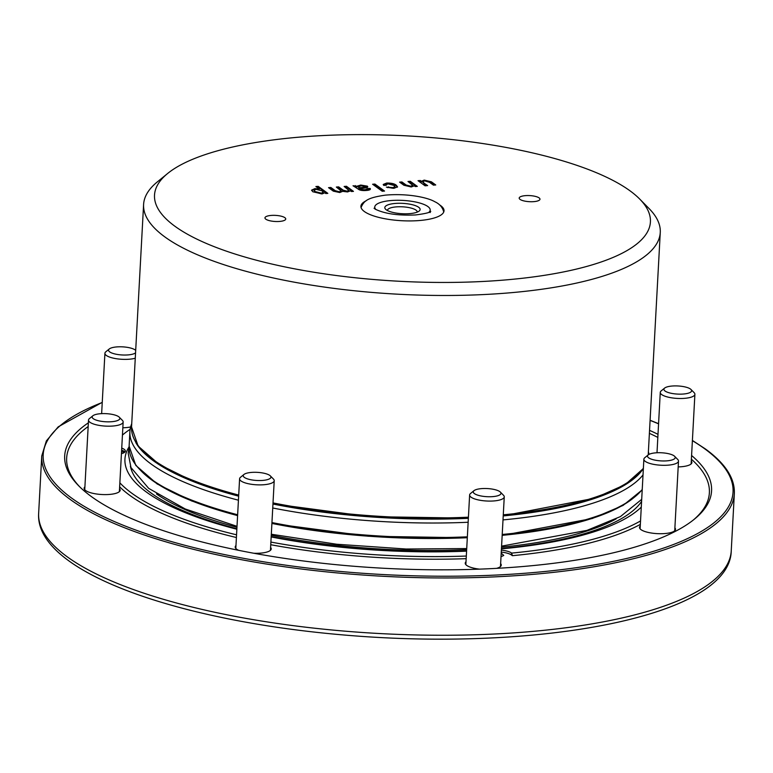 <?xml version="1.0" encoding="UTF-8"?>
<svg xmlns="http://www.w3.org/2000/svg" width="773" height="773" viewBox="0 0 773 773"><rect width="100%" height="100%" fill="white"/><g stroke="black" fill="none" stroke-linecap="round" stroke-linejoin="round"><path stroke-width="1.16" d="M118.723 416.734A13.875 4.068 3.1 0 0 105.447 413.623A13.875 4.068 3.1 0 0 92.895 415.758A13.875 4.068 3.1 0 0 105.795 421.778A13.875 4.068 3.1 0 0 119.264 417.188A13.875 4.068 3.1 0 0 118.723 416.734M135.662 350.382L135.69 350.411A13.875 4.068 3.1 0 0 135.662 350.382A13.875 4.068 3.1 0 0 122.627 346.855A13.875 4.068 3.1 0 0 109.293 348.952A13.875 4.068 3.1 0 0 117.631 354.498A13.875 4.068 3.1 0 0 135.294 353.048A13.875 4.068 3.1 0 0 135.555 352.846M648.489 454.708A13.875 4.068 3.1 0 0 648.247 454.882A13.875 4.068 3.1 0 0 661.147 460.901A13.875 4.068 3.1 0 0 674.626 456.312A13.875 4.068 3.1 0 0 661.93 452.794A13.875 4.068 3.1 0 0 648.489 454.708M665.051 391.022A13.875 4.068 3.1 0 0 682.54 394.085A13.875 4.068 3.1 0 0 691.014 389.495A13.875 4.068 3.1 0 0 677.979 385.969A13.875 4.068 3.1 0 0 664.645 388.075A13.875 4.068 3.1 0 0 665.051 391.022M262.173 472.883A13.875 4.068 3.1 0 0 243.968 474.458A13.875 4.068 3.1 0 0 256.858 480.477A13.875 4.068 3.1 0 0 270.337 475.888A13.875 4.068 3.1 0 0 262.173 472.883M481.608 488.613A13.875 4.068 3.1 0 0 474.004 490.662A13.875 4.068 3.1 0 0 486.893 496.681A13.875 4.068 3.1 0 0 500.373 492.092A13.875 4.068 3.1 0 0 481.608 488.613M92.895 415.758L89.436 418.579A17.344 5.082 3.1 0 0 88.518 420.097A17.344 5.082 3.1 0 0 105.563 426.107A17.344 5.082 3.1 0 0 123.149 421.971A17.344 5.082 3.1 0 0 122.405 420.367L119.264 417.188M109.293 348.952L105.833 351.773A17.344 5.082 3.1 0 0 104.915 353.28A17.344 5.082 3.1 0 0 116.008 358.662A17.344 5.082 3.1 0 0 135.265 358.218M645.088 457.481A17.344 5.082 3.1 0 0 644.798 457.703A17.344 5.082 3.1 0 0 643.87 459.21A17.344 5.082 3.1 0 0 660.915 465.23A17.344 5.082 3.1 0 0 678.501 461.085A17.344 5.082 3.1 0 0 677.757 459.481L674.626 456.312M664.645 388.075L661.186 390.896A17.344 5.082 3.1 0 0 660.268 392.404A17.344 5.082 3.1 0 0 661.688 394.578A17.344 5.082 3.1 0 0 680.965 398.501A17.344 5.082 3.1 0 0 694.898 394.278A17.344 5.082 3.1 0 0 694.144 392.674L691.014 389.495M243.968 474.458L240.509 477.279A17.344 5.082 3.1 0 0 239.591 478.796A17.344 5.082 3.1 0 0 256.626 484.806A17.344 5.082 3.1 0 0 274.222 480.671A17.344 5.082 3.1 0 0 273.468 479.067L270.337 475.888M474.004 490.662L470.544 493.483A17.344 5.082 3.1 0 0 469.626 494.991A17.344 5.082 3.1 0 0 486.661 501.01A17.344 5.082 3.1 0 0 504.257 496.875A17.344 5.082 3.1 0 0 503.503 495.271L500.373 492.092M691.584 455.49A323.916 94.963 -176.9 0 1 694.405 519.156A323.916 94.963 -176.9 0 1 382.983 568.223A323.916 94.963 -176.9 0 1 78.682 485.802A323.916 94.963 -176.9 0 1 88.373 422.821M649.552 430.339A323.916 94.963 -176.9 0 1 657.997 434.329M84.904 486.845A18.03 5.285 3.1 0 0 84.131 488.256A18.03 5.285 3.1 0 0 109.302 494.449A18.03 5.285 3.1 0 0 120.153 490.208A18.03 5.285 3.1 0 0 119.535 488.72M122.839 427.778A18.03 5.285 3.1 0 0 130.627 426.947M691.381 459.201A321.839 94.354 -176.9 0 1 693.352 519.997M79.648 486.758A321.839 94.354 -176.9 0 1 88.17 426.532M649.388 433.344A321.839 94.354 -176.9 0 1 657.833 437.402M640.257 525.969A18.03 5.285 3.1 0 0 639.493 527.379A18.03 5.285 3.1 0 0 657.214 533.631A18.03 5.285 3.1 0 0 675.505 529.331A18.03 5.285 3.1 0 0 674.887 527.843M678.192 466.902A18.03 5.285 3.1 0 0 691.893 462.525A18.03 5.285 3.1 0 0 691.284 461.037M235.978 545.545A18.03 5.285 3.1 0 0 235.205 546.955A18.03 5.285 3.1 0 0 238.673 550.337M253.757 553.255A18.03 5.285 3.1 0 0 269.961 550.705A18.03 5.285 3.1 0 0 271.217 548.907A18.03 5.285 3.1 0 0 270.598 547.419M466.013 561.749A18.03 5.285 3.1 0 0 465.24 563.159A18.03 5.285 3.1 0 0 479.589 569.141M496.575 568.358A18.03 5.285 3.1 0 0 501.252 565.111A18.03 5.285 3.1 0 0 500.643 563.623M123.815 433.924L122.443 435.035A279.526 81.948 -176.9 0 1 123.815 433.924A279.526 81.948 -176.9 0 1 130.135 429.295M124.868 452.06A13.875 4.068 3.1 0 0 121.632 450.089M121.429 453.664A13.875 4.068 3.1 0 0 125.352 451.084A13.875 4.068 3.1 0 0 121.738 448.098M466.322 556.048A279.526 81.948 -176.9 0 1 270.888 542.076M236.557 534.81A279.526 81.948 -176.9 0 1 119.854 482.816M466.177 558.666A281.604 82.556 -176.9 0 1 270.753 544.723M236.412 537.515A281.604 82.556 -176.9 0 1 119.641 486.816M640.527 520.944A279.526 81.948 -176.9 0 1 511.668 553.101L512.393 555.69L511.426 554.985A13.875 4.068 3.1 0 0 501.262 552.096M511.668 553.101L511.533 553.004A13.875 4.068 3.1 0 0 501.368 550.115M640.344 524.384A281.604 82.556 -176.9 0 1 512.393 555.69M124.298 452.524L121.554 451.432M501.01 556.744L503.745 555.429L501.213 553.082M641.281 507.117A263.574 77.271 -176.9 0 1 501.435 548.849M466.583 551.139A263.574 77.271 -176.9 0 1 271.168 536.935M236.857 529.234A263.574 77.271 -176.9 0 1 129.091 446.842M641.59 501.397A258.395 75.754 -176.9 0 1 501.455 548.472M466.602 550.869A258.395 75.754 -176.9 0 1 271.188 536.578M236.886 528.722A258.395 75.754 -176.9 0 1 130.405 466.216M616.168 518.857A254.346 74.566 -176.9 0 1 501.532 547.139M466.67 549.622A254.346 74.566 -176.9 0 1 271.265 535.254M236.963 527.273A254.346 74.566 -176.9 0 1 156.504 493.957M642.276 470.052A258.105 75.667 -176.9 0 1 503.223 515.929M468.361 518.335A258.105 75.667 -176.9 0 1 272.956 504.035M238.644 496.169A258.105 75.667 -176.9 0 1 135.816 442.62M648.392 451.732A260.105 76.256 -176.9 0 1 649.02 454.379M643.02 474.931A260.105 76.256 -176.9 0 1 503.01 519.9M468.148 522.258A260.105 76.256 -176.9 0 1 272.734 507.996M238.432 500.199A260.105 76.256 -176.9 0 1 129.903 431.527A260.105 76.256 -176.9 0 1 131.719 423.749M361.001 207.299A41.616 12.204 -176.9 0 1 361.464 206.352M443.47 210.797A41.616 12.204 -176.9 0 1 443.828 211.792M407.989 181.481L410.308 181.297L417.314 186.399L415.294 186.554L414.289 185.829L411.246 186.969L403.902 185.249L399.612 182.128L401.921 181.955L406.183 185.047L410.714 186.206L412.782 185.414L407.989 181.481M372.605 184.235L374.915 184.051L384.548 191.066L382.239 191.25L372.605 184.235M344.14 186.448L346.459 186.274L353.464 191.375L351.444 191.53L350.459 190.805L347.57 191.936L342.642 191.346L339.762 192.535L333.337 191.153L328.544 187.665L330.854 187.481L335.269 190.699L339.27 191.772L341.193 190.979L336.342 187.056L338.651 186.873L343.202 190.187L347.048 191.163L348.932 190.419L344.14 186.448M439.431 204.777A41.616 12.204 -176.9 0 1 444.021 210.787A41.616 12.204 -176.9 0 1 418.985 220.566A41.616 12.204 -176.9 0 1 360.914 206.285A41.616 12.204 -176.9 0 1 366.131 200.806M501.049 280.299A248.317 72.797 -176.9 0 1 234.383 253.815A248.317 72.797 -176.9 0 1 167.673 173.461A248.317 72.797 -176.9 0 1 406.405 135.845A248.317 72.797 -176.9 0 1 639.677 199.028A248.317 72.797 -176.9 0 1 501.049 280.299M271.217 215.425A10.407 3.053 3.1 0 0 264.955 217.87A10.407 3.053 3.1 0 0 275.178 221.484A10.407 3.053 3.1 0 0 285.739 219.001A10.407 3.053 3.1 0 0 271.217 215.425M525.456 195.637A10.407 3.053 3.1 0 0 519.195 198.072A10.407 3.053 3.1 0 0 529.418 201.685A10.407 3.053 3.1 0 0 539.979 199.202A10.407 3.053 3.1 0 0 525.456 195.637M315.877 186.535L318.186 186.351L327.82 193.366L325.8 193.53L324.795 192.786L322.07 193.917L312.823 191.762L311.587 190.139L314.901 188.622L319.288 189.018L315.877 186.535M354.305 186.322L356.846 186.902L360.691 185.723L367.262 186.795L367.291 186.129C368.315 187.143 367.243 187.81 364.073 188.129L360.421 188.815L362.276 189.665L365.349 189.743L367.735 188.544L370.17 188.457C370.914 189.569 369.533 190.255 366.025 190.496C362.122 190.757 359.484 190.255 358.102 188.989L353.029 185.762L356.884 186.235L360.73 185.056L367.291 186.129L367.784 186.824M367.832 189.607L367.735 188.544M367.851 189.201L370.132 189.124L370.17 188.457L370.402 189.085M387.669 183.771L386.133 185.298L383.698 185.385L383.244 184.457L386.664 183.037C391.331 182.998 394.539 183.723 396.259 185.22L397.535 186.844L393.863 188.332L386.365 187.095L392.858 187.597L395.003 186.679L393.969 185.414L387.669 183.771M385.717 185.317L385.756 184.583L386.133 185.298M418.029 180.698L420.348 180.515L421.382 181.278L424.242 180.109L431.411 181.819L435.73 184.969L433.421 185.143L429.537 182.322L424.773 180.882L422.899 181.481L422.802 182.322L427.643 185.597L425.044 185.8L418.029 180.698M422.899 181.481L423.894 182.863M639.677 199.028L649.078 208.565A258.713 75.851 -176.9 0 1 660.268 232.46A258.713 75.851 -176.9 0 1 504.643 293.238A258.713 75.851 -176.9 0 1 143.594 204.478A258.713 75.851 -176.9 0 1 157.296 181.926L167.673 173.461M375.871 209.502A27.741 8.136 -176.9 0 1 374.76 207.038A27.741 8.136 -176.9 0 1 402.907 200.41A27.741 8.136 -176.9 0 1 430.175 210.034A27.741 8.136 -176.9 0 1 428.802 212.372M409.487 213.648A17.682 5.189 -176.9 0 1 385.572 209.212A17.682 5.189 -176.9 0 1 402.752 203.357A17.682 5.189 -176.9 0 1 419.188 211.039A17.682 5.189 -176.9 0 1 409.487 213.648M387.437 210.517A14.909 4.367 -176.9 0 1 387.437 210.382A14.909 4.367 -176.9 0 1 402.559 206.816A14.909 4.367 -176.9 0 1 417.217 211.995A14.909 4.367 -176.9 0 1 417.198 212.131M316.698 187.124L318.147 187.018L318.186 186.351M318.147 187.018L326.969 193.434M311.645 190.487L314.862 189.288L314.901 188.622M314.862 189.288L317.104 189.317M319.259 189.588L319.288 189.018M314.08 190.274L315.055 192.206L321.317 193.83L323.24 192.835L322.283 190.921L316.08 189.337L314.08 190.274L315.094 191.549L321.355 193.163L323.269 192.177M321.317 193.83L321.355 193.163M315.055 192.206L315.094 191.549M344.961 187.047L346.42 186.931L346.459 186.274M346.42 186.931L352.614 191.433M329.366 188.254L330.815 188.148L330.854 187.481M330.815 188.148L335.231 191.356L339.231 192.429L339.27 191.772M339.231 192.429L341.154 191.646L341.193 190.979M337.163 187.655L338.622 187.539L338.651 186.873M338.622 187.539L343.173 190.854L343.202 190.187M343.173 190.854L347.009 191.83L347.048 191.163M347.009 191.83L348.894 191.076L348.932 190.419M355.3 186.235L355.338 185.578M356.846 186.902L356.884 186.235M360.691 185.723L360.73 185.056M362.276 189.665L362.237 190.322L360.672 189.685L360.421 188.815M362.237 190.322L365.31 190.4L365.349 189.743M365.31 190.4L367.697 189.211M362.759 188.081L362.798 187.414L365.04 186.351L361.165 185.829L358.247 186.873L359.387 188.747L365.001 187.018M358.972 188.438L359.01 187.781L362.798 187.414M359.387 188.747L359.426 188.081M358.247 186.873L359.01 187.781M365.223 187.337L365.04 186.351M373.417 184.824L374.876 184.718L374.915 184.051M374.876 184.718L383.698 191.134M383.302 184.795L386.626 183.703L386.664 183.037M386.626 183.703C391.302 183.655 394.501 184.38 396.23 185.878L396.259 185.22M396.23 185.878L397.428 187.163M387.544 187.607L388.519 187.481L388.558 186.824M388.519 187.481L392.819 188.264L392.858 187.597M392.819 188.264L394.964 187.346L395.003 186.679M408.811 182.07L410.27 181.964L410.308 181.297M410.27 181.964L416.463 186.467M400.433 182.728L401.892 182.612L401.921 181.955M401.892 182.612L406.154 185.713L406.183 185.047M406.154 185.713L410.685 186.873L410.714 186.206M410.685 186.873L412.743 186.071L412.782 185.414M418.85 181.288L420.309 181.182L420.348 180.515M420.309 181.182L421.353 181.935L421.382 181.278M421.353 181.935L424.213 180.776L424.242 180.109M424.213 180.776L431.373 182.486L431.411 181.819M431.373 182.486L434.88 185.037M423.855 183.53L426.793 185.665M692.395 440.436L705.401 448.958C725.277 463.433 734.93 478.274 734.35 493.483A346.806 101.669 -176.9 0 1 382.548 576.252A346.806 101.669 -176.9 0 1 41.752 455.973L46.341 440.948L58.207 426.851L102.258 402.308M692.386 440.678A345.415 101.263 -176.9 0 1 704.647 448.755A345.415 101.263 -176.9 0 1 356.237 572.793A345.415 101.263 -176.9 0 1 102.249 402.501M650.093 420.396A345.415 101.263 -176.9 0 1 658.567 423.836M511.426 554.985L511.533 553.004M734.35 493.483L731.248 550.763A346.806 101.669 -176.9 0 1 379.446 633.531A346.806 101.669 -176.9 0 1 38.65 513.253L41.752 455.973M642.237 489.493A260.105 76.256 -176.9 0 1 502.218 534.472M467.356 536.829A260.105 76.256 -176.9 0 1 271.951 522.567M237.64 514.76A260.105 76.256 -176.9 0 1 129.12 446.089L129.903 431.527M634.082 497.464A258.713 75.851 -176.9 0 1 502.17 535.341M467.307 537.728A258.713 75.851 -176.9 0 1 271.903 523.437M237.591 515.591A258.713 75.851 -176.9 0 1 140.995 470.757M468.419 517.195A258.713 75.851 -176.9 0 1 273.014 502.904M238.702 495.068A258.713 75.851 -176.9 0 1 131.545 426.967L138.145 446.089L159.19 464.476L193.308 481.386L238.654 495.986M643.387 468.167A258.713 75.851 -176.9 0 1 503.281 514.808M335.231 191.356L335.269 190.699M360.672 189.685L360.711 189.018M648.247 454.882L644.798 457.703M119.38 491.618L123.149 421.971M84.75 489.744L88.518 420.097M101.64 413.642L104.915 353.28M674.732 530.742L678.501 461.085M640.102 528.867L643.87 459.21M691.13 463.935L694.898 394.278M657.002 452.756L660.268 392.404M270.444 550.318L274.222 480.671M235.813 548.444L239.591 478.796M500.479 566.522L504.257 496.875M465.848 564.648L469.626 494.991M650.093 420.261L658.577 423.691M731.248 550.763C730.34 616.632 538.124 651.939 343.048 634.923C173.5 620.361 34.592 570.648 38.65 513.253M129.081 447.586L128.183 453.142L130.975 467.549L148.667 488.362L185.22 508.972L237.011 526.336M271.313 534.24L336.815 544.25L406.038 549.014L466.718 548.569M501.59 546.144L586.958 530.384L620.41 516.596L641.706 499.348M642.218 489.898L623.067 505.416L592.273 518.509L502.17 535.418M467.307 537.795L368.17 536.23L271.893 523.514M237.591 515.688L191.694 500.981L157.103 483.927L135.797 465.375L129.12 446.089M468.37 518.161L369.117 516.615L272.966 503.851M643.368 468.515L625.154 484.623L594.592 498.218L503.233 515.755M143.594 204.478L131.545 426.967M660.268 232.46L648.218 454.901M374.76 207.038L374.673 208.768M430.175 210.034L430.078 211.773M443.741 212.053C442.61 207.367 439.624 203.927 434.803 201.724C427.517 197.386 407.033 193.153 385.292 195.154C367.629 197.724 363.967 200.671 361.049 207.57M430.117 212.556L430.735 211.338C429.972 212.556 424.899 213.763 415.516 214.952C398.337 215.706 384.993 213.821 375.485 209.29L374.064 208.266"/></g></svg>
